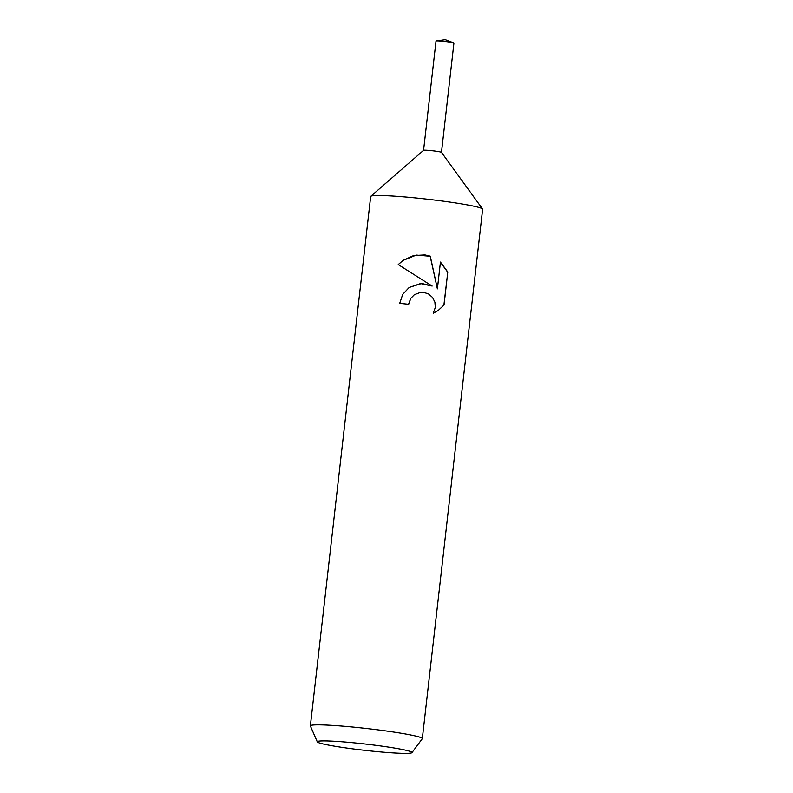 <?xml version="1.0" encoding="UTF-8"?>
<svg xmlns="http://www.w3.org/2000/svg" width="793" height="793" viewBox="0 0 793 793"><rect width="100%" height="100%" fill="white"/><g stroke="black" fill="none" stroke-linecap="round" stroke-linejoin="round"><path stroke-width="1.19" d="M317.309 741.861L310.39 726.001A56.343 3.737 6.5 0 1 310.37 725.863L370.678 196.495A56.343 3.737 6.5 0 1 370.807 196.287A56.343 3.737 6.5 0 1 431.273 199.648A56.343 3.737 6.5 0 1 482.56 209.015A56.343 3.737 6.5 0 1 482.63 209.253L422.322 738.61A56.343 3.737 6.5 0 1 422.263 738.749L411.954 752.646A47.669 3.162 6.5 0 1 360.736 749.861A47.669 3.162 6.5 0 1 317.309 741.861A47.669 3.162 6.5 0 1 368.557 744.409A47.669 3.162 6.5 0 1 411.954 752.646M370.807 196.287L423.591 150.303A9.01 0.595 6.5 0 1 433.265 150.839A9.01 0.595 6.5 0 1 441.473 152.335L482.56 209.015M421.727 283.438L432.155 286.055L398.235 264.575L403.171 260.322L413.599 255.564L424.979 254.93L430.282 256.169L437.389 288.86L440.442 262.067L447.777 272.019L444.021 305.067L438.202 310.479L433.246 313.245L435.307 307.446L434.901 302.183L432.572 297.474L428.636 294.005L423.66 292.339L420.716 292.31L414.392 294.659L410.804 298.346L408.682 304.264A56.343 3.737 -173.5 0 0 399.692 303.362L402.725 294.362L409.178 287.462L421.727 283.438M310.37 725.863A56.343 3.737 6.5 0 1 370.965 729.015A56.343 3.737 6.5 0 1 422.322 738.61M408.573 304.254L410.695 298.436L414.313 294.718M438.142 310.509L443.892 305.156L447.787 272.019M409.089 287.522L420.548 283.557L432.155 286.055M447.649 272.108L440.422 262.245M437.389 288.86L430.173 256.248L416.266 255.088L403.102 260.372M423.571 150.313L436.021 41.028A9.01 0.595 6.5 0 1 436.319 40.909A9.01 0.595 6.5 0 1 445.716 41.533A9.01 0.595 6.5 0 1 453.675 42.881A9.01 0.595 6.5 0 1 453.933 43.07L441.483 152.355A9.01 0.595 6.5 0 0 433.265 150.839M436.319 40.909L445.25 39.65L453.675 42.881"/></g></svg>
